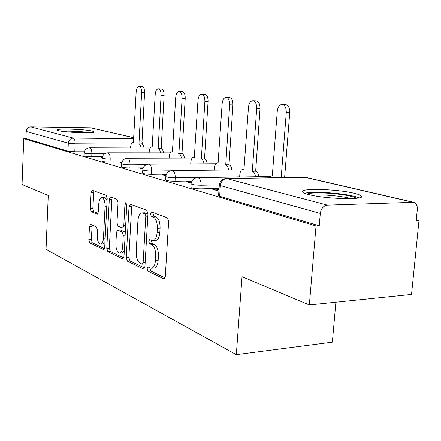 <?xml version="1.0" encoding="UTF-8"?>
<svg xmlns="http://www.w3.org/2000/svg" width="441" height="441" viewBox="0 0 441 441"><rect width="100%" height="100%" fill="white"/><g stroke="black" fill="none" stroke-linecap="round" stroke-linejoin="round"><path stroke-width="0.66" d="M147.162 268.652L148.038 271.182L163.6 278.74L163.958 278.828L165.298 276.446L168.644 221.432L167.293 217.782L151.467 211.972L150.337 213.687L151.224 216.151L153.22 216.9C156.02 218.543 157.398 222.352 157.343 228.322L157.079 232.837C156.605 237.727 155.171 240.339 152.779 240.681L149.664 239.601L148.744 241.293L149.626 243.79L151.599 244.639C154.383 246.425 155.745 250.29 155.695 256.221L155.43 260.697C154.984 265.432 153.6 267.957 151.28 268.266L148.049 267.02L147.162 268.652M149.934 267.869L150.728 270.989L164.995 277.88M153.236 212.617L153.049 213.587L153.937 216.046L155.938 216.796L153.22 216.9M151.572 240.367L151.439 241.144L152.327 243.641L154.311 244.49L151.599 244.639M308.689 194.531C325.486 199.161 367.215 200.148 361.179 195.865C360.275 195.027 357.971 194.161 354.266 193.279C336.847 188.891 297.978 187.943 302.719 192.122C303.43 192.888 305.42 193.687 308.689 194.531M58.543 130.657C65.422 132.631 96.243 133.584 94.087 131.787L92.406 131.115C85.096 129.191 55.511 128.259 57.109 130.034L58.543 130.657M90.703 224.452L89.462 226.575L88.823 239.766L89.815 242.908L103.376 249.496L104.699 247.379L107.18 198.494L106.116 195.313L92.18 190.225L91.1 192.491L90.328 208.593L91.32 211.691L97.285 214.122L98.365 211.884L98.767 203.775C99.076 199.999 100.068 197.965 101.744 197.667C103.933 198.301 105.041 201.162 105.074 206.245L103.459 238.316C103.155 241.96 102.196 243.912 100.592 244.165C98.371 243.46 97.241 240.549 97.202 235.428L97.461 230.174L96.441 226.999L90.703 224.452M412.445 202.127L305.051 177.321L226.702 178.555L327.404 205.12L413.768 202.298C416.337 203.334 417.522 205.721 417.324 209.453L416.155 221.084L418.95 220.947L411.525 294.439L309.35 304.929L242.026 276.7L236.315 354.63L46.035 249.352L48.262 195.457L22.05 184.465L23.748 138.634L316.026 226.013L319.245 225.853L320.304 213.405L220.373 185.562L219.326 184.867L201.096 185.22C195.914 185.159 192.568 184.718 191.069 183.903L191.08 183.721M309.35 304.929L316.026 226.013M126.253 257.715L127.405 261.166L143.353 268.911L143.672 268.988L144.918 266.673L147.961 213.714L146.71 210.225L130.508 204.271L129.026 206.647L126.253 257.715L128.866 257.555L130.018 260.995L144.642 268.051M122.543 258.806L107.858 251.673L106.794 248.382L109.302 199.288L110.465 196.945L116.931 199.282L118.045 202.546L116.975 222.914L118.089 226.222L122.598 228.074L123.789 225.748L124.946 204.255L125.812 202.573L126.771 204.933L123.982 256.629L122.543 258.806L123.171 258.762M84.446 151.776L74.788 151.765L75.146 143.794L68.311 143.187L26.217 131.462C26.592 128.645 28.119 127.118 30.787 126.881L90.719 127.813L133.667 137.642M418.95 220.947L416.238 220.263M335.899 302.201L332.349 342.144L236.315 354.63M23.748 138.634L25.953 138.65L26.217 131.462M327.404 205.12C323.479 205.743 321.114 208.505 320.304 213.405M218.99 189.79L216.917 189.195L216.829 190.479M216.917 189.195L212.716 189.288L218.901 191.074M191.482 181.907L190.479 181.62L190.396 182.844M190.479 181.62L186.405 181.692L191.162 183.065M166.202 174.708L162.393 174.752L165.915 175.772M143.038 168.374L140.387 168.401L142.862 169.112M121.832 162.547L120.156 162.558L121.727 163.01M102.34 157.161L101.485 157.161L102.29 157.398M102.455 156.731L91.734 156.748L91.871 153.815C87.742 153.727 85.207 153.435 84.27 152.933L84.275 152.862M121.981 162.073L110.041 162.134L110.195 159.085C105.89 158.997 103.227 158.683 102.213 158.137L102.213 158.054M143.226 167.856L129.891 167.966L130.062 164.796C125.564 164.714 122.758 164.372 121.644 163.771L121.65 163.672M166.444 174.129L151.472 174.316L151.665 171.009C146.958 170.932 143.992 170.562 142.774 169.901L142.779 169.779M191.923 180.959L175.033 181.245L175.248 177.789C170.314 177.717 167.172 177.315 165.822 176.582L165.833 176.433M219.078 188.439L200.859 188.842L201.096 185.22C201.146 181.168 200.137 178.655 198.07 177.679L197.568 177.613C193.77 178.004 191.603 180.099 191.069 183.903L190.837 187.497C192.337 188.34 195.677 188.787 200.859 188.842M84.137 155.783L84.137 155.855C85.069 156.368 87.605 156.665 91.734 156.748M102.064 161.086L102.058 161.169C103.078 161.731 105.735 162.051 110.041 162.134M121.484 166.83L121.479 166.93C122.587 167.547 125.393 167.894 129.891 167.966M142.592 173.07L142.586 173.192C143.805 173.87 146.77 174.245 151.472 174.316M165.623 179.867L165.618 180.022C166.963 180.777 170.105 181.185 175.033 181.245M25.953 138.65L67.958 151.142L74.788 151.765M319.245 225.853L219.64 196.239L218.598 195.495M151.616 268.238L153.986 268.073C156.312 267.764 157.702 265.245 158.154 260.515L155.43 260.697M154.311 244.49C157.101 246.271 158.468 250.124 158.418 256.05L158.154 260.515M153.033 240.665L155.491 240.532C157.895 240.196 159.333 237.589 159.807 232.705L157.079 232.837M155.938 216.796C158.749 218.438 160.127 222.236 160.077 228.195L159.807 232.705M132.063 204.845L131.655 206.564L128.866 257.555M142.052 264.104L143.143 262.533L145.789 216.222L144.918 213.78L142.096 212.871C139.758 213.24 138.375 215.842 137.934 220.665L136.192 251.877C136.137 257.561 137.421 261.32 140.051 263.15L142.052 264.104M144.725 263.927L145.078 263.961M147.95 213.946L144.918 213.78M144.615 212.782L147.608 213.687M123.728 257.957L110.399 251.524L107.858 251.673M112.234 197.557L111.854 199.216L109.329 248.239L110.399 251.524M122.598 228.074L125.536 227.859M115.873 243.906C115.917 249.259 117.146 252.313 119.566 253.057C121.292 252.803 122.322 250.791 122.648 247.032L123.276 235.318L122.14 231.955L117.642 230.07L116.479 232.352L115.873 243.906M119.759 253.046L122.151 252.902L124.279 251.127M125.294 232.357L124.742 231.834L122.14 231.955M117.642 230.07L120.465 230.004L124.742 231.834M100.746 244.154L103.106 244.027L104.947 242.572M107.053 201.041C106.353 198.825 105.427 197.678 104.269 197.601L101.744 197.667M93.927 190.837L92.803 208.51L93.801 211.603L98.067 213.367M92.186 225.108L91.293 239.639L92.285 242.782L104.467 248.663M281.187 177.618L286.275 112.642C286.325 107.698 284.886 104.952 281.97 104.418C279.374 104.815 277.802 107.141 277.257 111.397L272.284 176.053L271.447 175.92L268.778 177.811M282.179 104.423L285.415 104.534C288.342 105.068 289.781 107.802 289.737 112.736L284.621 177.563M255.449 176.747C255.107 173.699 254.071 171.863 252.329 171.246L256.673 108.552C256.712 103.844 255.405 101.237 252.754 100.73C250.383 101.11 248.95 103.337 248.454 107.417L243.978 169.234L243.239 169.118C241.354 169.394 240.218 171.158 239.838 174.421L239.656 176.984M252.941 100.735L256.111 100.846C258.768 101.353 260.08 103.955 260.041 108.651L255.67 171.207C257.417 171.825 258.465 173.655 258.801 176.698M255.405 171.147L252.059 171.185M228.592 169.989C228.262 167.117 227.308 165.397 225.737 164.84L229.651 104.82C229.678 100.328 228.488 97.841 226.068 97.356C223.896 97.726 222.578 99.864 222.126 103.784L218.091 162.999L217.43 162.894C215.693 163.159 214.651 164.862 214.298 168.01L214.155 170.132M226.239 97.367L229.337 97.478C231.762 97.963 232.958 100.443 232.925 104.925L228.995 164.818C230.571 165.375 231.525 167.089 231.856 169.95M228.747 164.758L225.494 164.78M306.908 194.04C310.062 192.866 316.925 192.563 327.503 193.141C342.199 194.205 351.901 195.909 356.598 198.257M351.273 198.632C345.364 197.006 337.486 195.865 327.641 195.209C321.103 194.828 315.888 194.856 312.007 195.291M359.128 197.838C352.607 195.391 341.874 193.649 326.919 192.612C316.406 192.017 308.943 192.215 304.533 193.213M62.236 131.33C65.979 131.071 70.984 131.12 77.252 131.484L88.906 132.708M90.477 132.625L77.5 131.297C70.599 130.894 64.992 130.828 60.671 131.087M203.968 163.793C203.654 161.086 202.777 159.477 201.35 158.964L204.883 101.402C204.911 97.108 203.814 94.727 201.603 94.269C199.597 94.622 198.389 96.684 197.97 100.449L194.321 157.272L193.731 157.178C192.122 157.437 191.157 159.08 190.837 162.117L190.727 163.876M201.757 94.275L204.778 94.391C207.005 94.848 208.102 97.224 208.075 101.507L204.519 158.958C205.953 159.466 206.829 161.07 207.149 163.776M204.293 158.903L201.124 158.909M181.317 158.104C181.008 155.541 180.204 154.025 178.903 153.556L182.105 98.26C182.127 94.142 181.119 91.866 179.085 91.425C177.232 91.767 176.113 93.751 175.733 97.378L172.414 151.996L171.885 151.908C170.397 152.162 169.504 153.749 169.206 156.682L169.118 158.137M179.222 91.43L182.177 91.546C184.222 91.987 185.237 94.258 185.214 98.365L181.99 153.556C183.296 154.025 184.106 155.541 184.41 158.099M181.78 153.507L178.693 153.507M160.403 152.862C160.105 150.425 159.366 148.992 158.17 148.562L161.086 95.355C161.103 91.403 160.171 89.22 158.291 88.801C156.577 89.132 155.541 91.044 155.193 94.545L152.167 147.118L151.687 147.04C150.304 147.283 149.477 148.821 149.201 151.66L149.135 152.851M158.418 88.806L161.307 88.922C163.192 89.341 164.129 91.524 164.113 95.465L161.18 148.573C162.376 149.003 163.126 150.431 163.418 152.862M160.987 148.529L157.977 148.518M141.037 148.011C140.756 145.69 140.062 144.334 138.965 143.937L141.622 92.671C141.638 88.873 140.773 86.772 139.031 86.37C137.438 86.69 136.478 88.536 136.159 91.915L133.397 142.597L132.962 142.52C131.672 142.763 130.9 144.251 130.646 146.996L130.591 147.972M139.152 86.37L141.974 86.491C143.722 86.894 144.587 88.988 144.571 92.781L141.897 143.953C143 144.35 143.694 145.706 143.975 148.016M141.721 143.915L138.788 143.893M150.728 270.989L148.038 271.182M153.937 216.046L151.224 216.151M152.327 243.641L149.626 243.79M131.258 144.13L75.146 143.794C75.157 140.635 74.54 138.733 73.289 138.094L133.612 138.656M133.662 137.73L90.719 127.813M30.787 126.881L73.289 138.094C70.4 138.375 68.735 140.073 68.311 143.187L67.958 151.142M104.583 153.815L91.871 153.815C91.888 150.541 91.226 148.551 89.876 147.856L89.611 147.818C86.469 148.104 84.689 149.808 84.27 152.933L84.137 155.855M124.489 159.041L110.195 159.085C110.217 155.679 109.5 153.606 108.045 152.862L107.747 152.823C104.495 153.126 102.648 154.896 102.213 158.137L102.058 161.169M146.274 164.691L130.062 164.796C130.089 161.246 129.312 159.08 127.73 158.291L127.394 158.247C124.02 158.567 122.107 160.408 121.644 163.771L121.479 166.93M170.375 170.81L151.665 171.009C151.698 167.304 150.855 165.033 149.13 164.19L148.749 164.14C145.249 164.482 143.253 166.4 142.774 169.901L142.586 173.192M239.667 176.835L175.248 177.789C175.286 173.919 174.366 171.532 172.486 170.628L172.051 170.568C168.407 170.932 166.329 172.938 165.822 176.582L165.618 180.022M219.64 196.239L220.373 185.562C221.018 181.367 223.129 179.029 226.702 178.555L226.145 178.484C222.159 178.897 219.883 181.091 219.309 185.077L218.582 195.721M141.87 141.203L142.504 143.882L142.184 144.064M305.867 177.387L413.25 202.176M158.418 256.05L155.695 256.221M160.077 228.195L157.343 228.322M164.421 278.679L163.6 278.74M131.655 206.564L129.026 206.647M144.075 268.861L143.353 268.911M130.018 260.995L127.405 261.166M145.166 262.401L143.143 262.533M147.823 216.145L145.789 216.222M145.569 212.92L142.884 213.02M109.329 248.239L106.794 248.382M111.854 199.216L109.302 199.288M125.652 225.671L123.789 225.748M126.749 204.2L124.946 204.255M124.505 246.927L122.648 247.032M125.134 235.229L123.276 235.318M120.465 230.004L117.885 230.119M105.167 238.228L103.459 238.316M106.794 206.19L105.074 206.245M97.522 214.067L97.075 214.078M93.801 211.603L91.32 211.691M92.803 208.51L90.328 208.593M93.58 192.436L91.1 192.491M103.927 249.463L103.376 249.496M92.285 242.782L89.815 242.908M91.293 239.639L88.823 239.766M91.932 226.47L89.462 226.575M272.29 175.981L271.998 175.987M289.737 112.736L286.275 112.642M255.67 171.207L252.329 171.246M260.041 108.651L256.673 108.552M228.995 164.818L225.737 164.84M232.925 104.925L229.651 104.82M204.519 158.958L201.35 158.964M208.075 101.507L204.883 101.402M181.99 153.556L178.903 153.556M185.214 98.365L182.105 98.26M161.18 148.573L158.17 148.562M164.113 95.465L161.086 95.355M141.897 143.953L138.965 143.937M144.571 92.781L141.622 92.671M197.568 177.613L269.842 176.532M172.051 170.568L241.602 169.851M148.749 164.14L215.809 163.721M127.394 158.247L192.149 158.076M107.747 152.823L170.353 152.867M89.611 147.818L150.216 148.044M142.482 144.257L142.498 143.942M304.455 177.249L226.145 178.484M144.94 263.977L142.338 264.153M144.775 212.777L142.096 212.871M272.295 175.909L271.447 175.92M243.989 169.107L243.239 169.118M218.097 162.889L217.43 162.894M194.327 157.172L193.731 157.178M172.42 151.908L171.885 151.908M152.173 147.04L151.687 147.04M133.403 142.526L132.962 142.52"/></g></svg>
